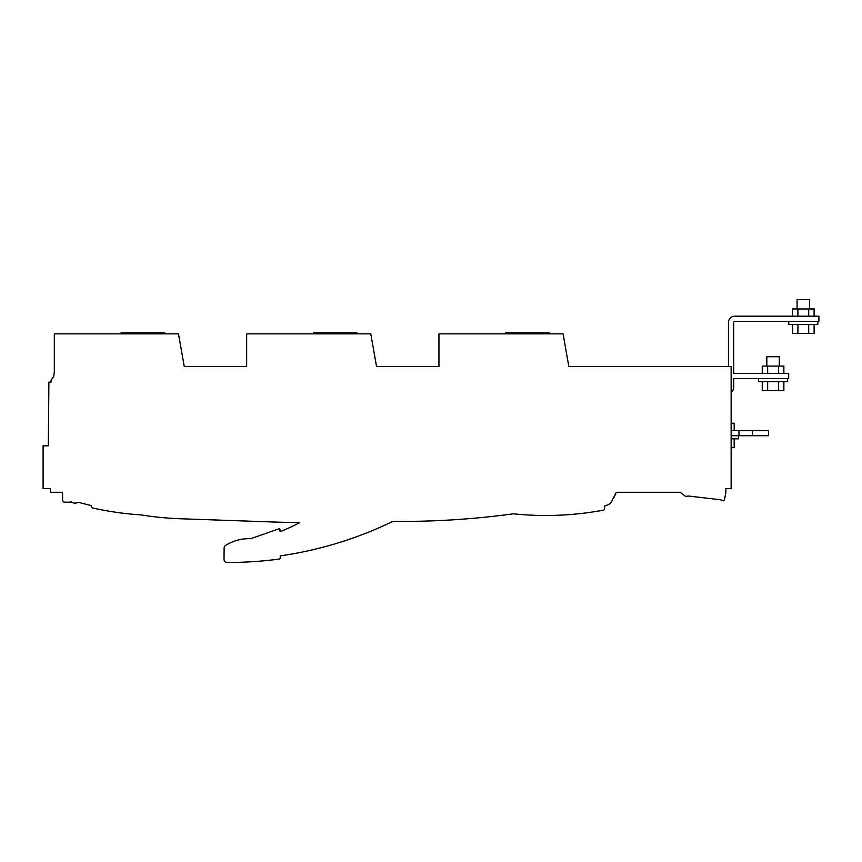<?xml version="1.0" encoding="UTF-8"?>
<svg xmlns="http://www.w3.org/2000/svg" width="862" height="862" viewBox="0 0 862 862"><rect width="100%" height="100%" fill="white"/><g stroke="black" fill="none" stroke-linecap="round" stroke-linejoin="round"><path stroke-width="1.29" d="M613.755 497.924L616.341 492.288L679.482 492.288A2.08 2.08 0 0 1 680.818 492.784L685.462 496.35L688.684 496.059L720.287 499.723L723.541 500.79M720.287 499.723L723.24 500.8L724.371 499.982L725.761 493.279A1.896 1.896 0 0 0 725.804 492.945L725.923 488.657L731.148 488.657L731.148 366.598L568.845 366.598L563.069 333.853L438.952 333.853L438.952 366.598L376.554 366.598L370.779 333.853L246.661 333.853L246.661 366.598L184.263 366.598L178.488 333.853L54.328 333.853L54.328 371.899L53.67 376.5L51.063 380.088L51.02 382.189L48.886 382.189L48.326 445.805L43.1 445.805L43.1 488.657L50.362 488.657L50.362 492.288L62.517 492.288L62.646 500.122A2.08 2.08 0 0 0 64.725 502.169L68.518 502.169A22.627 22.627 0 0 0 71.363 501.986A6.659 6.659 0 0 0 78.323 502.255A311.818 311.818 0 0 0 91.48 505.574L91.577 506.619A1.562 1.562 0 0 0 92.784 508.009A313.897 313.897 0 0 0 141.217 514.916A311.742 311.742 0 0 0 180.309 518.752L269.709 521.876A1559.035 1559.035 0 0 0 299.717 522.641A244.258 244.258 0 0 1 280.193 531.714L280.182 529.818L278.803 528.848L280.182 529.818L279.439 528.837M725.804 492.945L725.826 492.288M679.482 492.288A2.08 2.08 0 0 1 680.818 492.784L685.462 496.35L688.684 496.059M275.872 529.871L279.137 528.783L280.182 529.818L278.803 528.848L268.782 532.36L277.014 529.473M275.14 559.578L279.32 559.039A377.308 377.308 0 0 1 227.126 562.444A3.114 3.114 0 0 1 224.023 559.352L224.12 548.049A3.114 3.114 0 0 1 225.575 545.43A44.177 44.177 0 0 1 249.075 538.664A75.878 75.878 0 0 1 250.788 538.685L278.803 528.848M280.172 529.731L280.193 531.714A244.258 244.258 0 0 0 280.538 531.574L280.872 531.434A244.258 244.258 0 0 0 280.99 531.391L281.195 531.304A244.258 244.258 0 0 0 281.206 531.294L281.497 531.175A244.258 244.258 0 0 0 281.755 531.067L281.982 530.97A244.258 244.258 0 0 0 282.186 530.884A244.258 244.258 0 0 0 282.337 530.82M285.02 529.667A244.258 244.258 0 0 0 285.268 529.559L285.451 529.483A244.258 244.258 0 0 0 285.484 529.462L285.624 529.397A244.258 244.258 0 0 0 285.807 529.322L285.904 529.279M288.027 528.32A244.258 244.258 0 0 0 288.63 528.05L288.975 527.889A244.258 244.258 0 0 0 289.373 527.706L289.783 527.522M289.815 527.501L290.3 527.285A244.258 244.258 0 0 0 290.796 527.048M291.334 526.79A244.258 244.258 0 0 0 294.729 525.163L294.944 525.055A244.258 244.258 0 0 0 296.647 524.204L297.034 524.01A244.258 244.258 0 0 0 299.717 522.641L298.295 523.374M616.341 492.288L611.406 501.943A7.79 7.79 0 0 1 605.523 505.455L605.523 505.455M604.477 508.903L605.016 505.498L604.477 508.903A1.562 1.562 0 0 1 603.12 510.207A313.897 313.897 0 0 1 513.375 513.817A823.425 823.425 0 0 1 392.867 521.381A823.425 823.425 0 0 0 513.375 513.817M274.795 559.621L279.32 559.039A1.034 1.034 0 0 0 280.225 558.016L280.236 555.882A382.9 382.9 0 0 0 280.279 555.871A382.9 382.9 0 0 0 392.867 521.381A382.9 382.9 0 0 1 386.111 524.57L379.14 527.706A382.9 382.9 0 0 1 377.567 528.395L373.127 530.27A382.9 382.9 0 0 1 368.57 532.145L363.872 533.987A382.9 382.9 0 0 1 354.185 537.597L349.487 539.224A382.9 382.9 0 0 1 330.825 545.075L328.196 545.818A382.9 382.9 0 0 1 325.868 546.454L314.501 549.353A382.9 382.9 0 0 1 313.477 549.59L312.443 549.837A382.9 382.9 0 0 1 311.408 550.075L307.055 551.044A382.9 382.9 0 0 1 305.687 551.335L304.178 551.658A382.9 382.9 0 0 1 302.594 551.982L301.215 552.262A382.9 382.9 0 0 1 299.976 552.51L298.78 552.747A382.9 382.9 0 0 1 296.916 553.102M280.236 555.882L280.559 555.828A382.9 382.9 0 0 0 280.893 555.785L281.001 555.774A382.9 382.9 0 0 0 281.227 555.731A382.9 382.9 0 0 0 281.529 555.688L281.799 555.656A382.9 382.9 0 0 0 281.906 555.634M291.421 554.104A382.9 382.9 0 0 0 292.175 553.964M290.031 554.341L295.063 553.447A382.9 382.9 0 0 0 296.291 553.221M272.888 530.917L276.282 529.731M280.182 529.818L280.193 531.714L279.374 528.815M280.225 558.016L279.32 559.039L280.225 558.016M180.309 518.752L269.709 521.876A1559.035 1559.035 0 0 0 299.717 522.641M91.48 505.574L91.577 506.619A1.562 1.562 0 0 0 92.784 508.009M71.363 501.986A6.659 6.659 0 0 0 78.323 502.255M64.725 502.169L68.518 502.169M62.517 492.288L62.646 500.122M685.462 496.35L687.617 496.329M345.015 540.722L337.161 543.211M731.148 435.719L768.624 435.719L768.624 430.526L731.148 430.526M738.443 435.719L738.443 438.833L731.148 438.833M734.176 430.526L734.176 423.242L731.148 423.242M734.176 438.833L734.176 447.669L731.148 447.669M728.476 366.598L728.476 322.42A6.239 6.239 0 0 1 734.704 316.182L818.9 316.182L818.9 321.386L734.704 321.386A1.034 1.034 0 0 0 733.67 322.42L733.67 373.354L788.698 373.354L788.698 378.547L733.67 378.547L733.67 387.372A6.066 6.066 0 0 1 731.148 392.296M738.96 435.719L738.96 430.526M164.696 333.853L164.696 332.818L121.079 332.818L121.079 333.853M313.369 333.853L313.369 332.818L356.976 332.818L356.976 333.853M773.063 378.547L758.517 378.547L758.517 381.672L787.62 381.672L787.62 378.547L773.063 378.547M767.665 373.354L767.665 366.081L762.256 366.081L762.256 373.354L762.256 366.081L779.302 366.081L779.302 356.728L766.824 356.728L779.302 356.728M778.472 373.354L778.472 366.081L767.665 366.081M783.87 381.672L783.87 390.508L778.472 390.508L778.472 381.672M778.472 390.508L767.665 390.508L767.665 381.672M767.665 390.508L762.256 390.508L762.256 381.672L762.256 390.508M783.87 373.354L783.87 366.081L778.472 366.081M783.87 366.081L779.302 366.081M766.824 366.081L762.256 366.081L766.824 366.081L766.824 356.728L773.063 356.728L766.824 356.728L766.824 366.081M762.256 373.354L762.256 366.081L762.256 373.354M797.91 316.182L797.91 308.973L792.501 308.962L814.116 308.962L797.91 308.973M808.718 316.182L808.718 308.973M814.116 321.386L797.91 321.386M814.116 333.378L814.116 324.565L814.116 333.389L808.718 333.389L808.718 324.565M808.718 333.389L797.91 333.389L797.91 324.565M792.501 316.182L792.501 308.962L797.07 308.952L792.501 308.919M797.91 321.44L788.762 321.386M797.91 333.389L792.501 333.389L792.501 324.565M814.116 316.182L814.116 308.962L809.547 308.952L814.116 308.93L809.547 308.919L814.116 308.919L814.116 316.182M809.547 308.952L809.547 299.61L797.07 299.61L809.547 299.599L797.07 299.599L809.547 299.577L809.547 308.952M814.116 321.397L788.762 321.44L788.762 324.554L817.866 324.554L817.866 321.44L817.866 324.543M803.309 299.577L797.07 299.577L803.309 299.577M803.309 299.567L809.547 299.556L803.309 299.567M549.266 333.853L549.266 332.818L505.649 332.818L505.649 333.853M752.472 435.719L752.472 430.526M758.517 378.547L758.517 381.672M788.762 321.418L788.762 324.521M797.07 308.962L797.07 299.556M797.07 308.93L797.07 299.577"/></g></svg>
